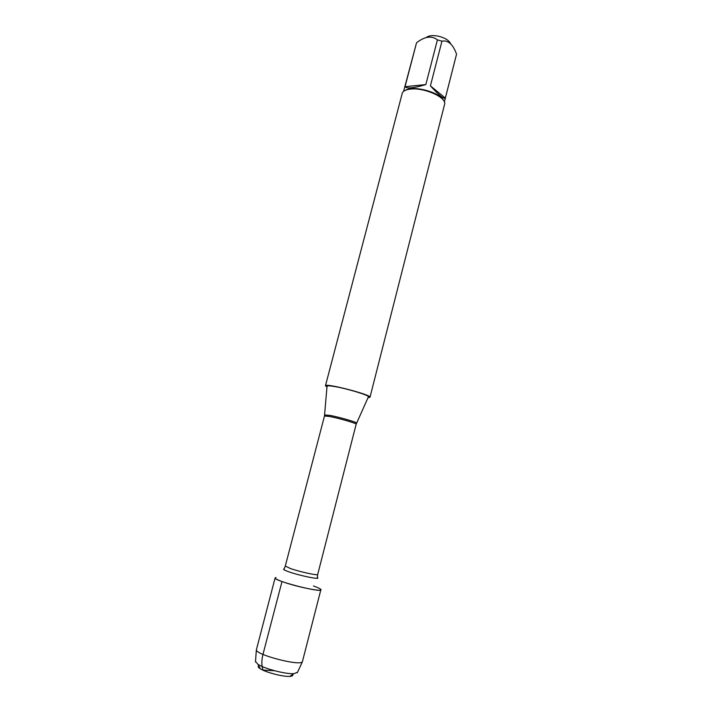 <?xml version="1.0" encoding="UTF-8"?>
<svg xmlns="http://www.w3.org/2000/svg" width="712" height="712" viewBox="0 0 712 712"><rect width="100%" height="100%" fill="white"/><g stroke="black" fill="none" stroke-linecap="round" stroke-linejoin="round"><path stroke-width="1.07" d="M368.327 397.02L368.424 396.798C369.003 395.231 346.344 388.378 334.044 386.438C329.834 385.753 327.502 385.637 327.048 386.1L327.031 386.34M326.977 387.043L325.455 385.762C324.868 382.691 371.984 394.884 369.982 397.278L368.033 397.661M320.284 588.984C326.39 592.802 297.153 587.186 281.997 581.535C275.838 579.248 273.826 577.913 275.98 577.53M369.982 397.278L444.724 103.792C445.872 96.983 423.818 87.38 410.539 89.098C406.169 89.579 403.446 90.825 402.369 92.836L325.455 385.762M426.319 37.46C428.847 35.493 433.012 35.102 438.806 36.285C445.151 37.959 449.085 40.424 450.607 43.69M405.03 86.695C406.783 88.822 413.725 88.119 425.838 84.577L405.03 86.695L416.547 42.756C424.788 36.401 431.739 35.449 437.408 39.872L441.947 41.171C447.545 40.094 452.049 43.512 455.457 51.433L456.552 54.148L444.377 101.932M425.838 84.577L437.408 39.872M430.413 85.876C438.948 95.23 443.923 99.297 445.347 98.069L430.413 85.876L441.947 41.171M445.347 98.069L456.552 54.148M403.579 91.385L416.547 42.756M443.22 100.009C439.082 91.964 413.04 85.235 405.52 90.255M313.449 585.958C318.406 587.738 320.872 589.002 320.854 589.759C321.432 593.105 272.981 580.574 275.108 577.922L256.347 649.914C256.32 654.951 299.948 666.236 302.369 661.822L320.854 589.759M255.519 661.448L258.011 664.412L261.473 666.209C270.168 670.259 287.078 674.148 293.878 673.694L297.5 672.306M291.769 673.694C293.602 675.27 292.935 676.169 289.766 676.391C283.198 676.898 265.79 672.395 260.298 668.764C258.162 667.411 257.646 666.414 258.732 665.791M274.716 670.749L263.084 670.09C261.473 665.818 261.438 660.585 262.968 654.39L281.997 581.535M324.69 414.936L330.048 415.399C339.428 417.161 356.81 422.189 356.552 423.044L356.507 423.159M317.703 574.442L356.169 424.192C357.068 423.498 339.384 418.353 329.816 416.547L324.485 415.995L285.29 566.058L290.265 568.47C299.654 571.807 318.095 575.803 317.703 574.442L317.303 577.512C321.771 580.173 300.072 575.839 288.76 571.772C284.141 570.116 282.602 569.173 284.141 568.941L285.29 566.058M356.169 424.192L368.424 396.798M324.485 415.995L327.048 386.1M297.269 672.796L302.369 661.822M255.475 661.991L256.347 649.914M289.766 676.391L293.878 673.694M260.298 668.764L258.011 664.412"/></g></svg>

